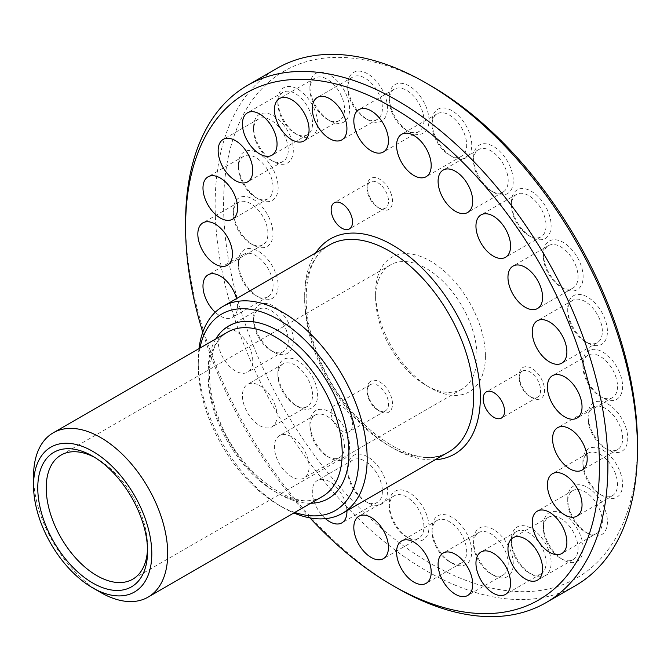 <?xml version="1.0" encoding="UTF-8"?>
<svg xmlns="http://www.w3.org/2000/svg" width="671" height="671" viewBox="0 0 671 671"><rect width="100%" height="100%" fill="white"/><g stroke="black" fill="none" stroke-linecap="round" stroke-linejoin="round"><path stroke-width="0.5" stroke-dasharray="3.35 2.52" d="M198.985 348.66A119.446 68.962 -120 0 0 198.247 361.099A119.446 68.962 -120 0 0 282.709 507.393A119.446 68.962 -120 0 0 293.856 512.971M294.787 512.434A113.474 65.515 60 0 1 278.49 504.953A113.474 65.515 60 0 1 198.247 365.98A113.474 65.515 60 0 1 199.924 348.123M33.55 476.259A94.863 54.77 -120 0 0 100.625 592.443M387.1 194.238A15.106 8.723 -120 0 0 370.3 181.984A15.106 8.723 -120 0 0 367.171 188.895A15.106 8.723 -120 0 0 377.857 207.398A15.106 8.723 -120 0 0 385.406 208.144A15.106 8.723 -120 0 0 387.1 194.238M390.816 192.938A17.916 10.342 60 0 1 390.816 207.565A17.916 10.342 60 0 1 379.845 208.547A17.916 10.342 60 0 1 367.171 186.605A17.916 10.342 60 0 1 376.565 177.89A17.916 10.342 60 0 1 390.816 192.938M430.522 85.586A292.648 168.958 -120 0 0 223.586 205.058A292.648 168.958 -120 0 0 430.522 563.472A292.648 168.958 -120 0 0 637.45 444.001M368.874 382.973A17.916 10.342 60 0 1 384.173 385.38A17.916 10.342 60 0 1 392.317 406.366A17.916 10.342 60 0 1 379.845 411.256A17.916 10.342 60 0 1 367.171 389.306A17.916 10.342 60 0 1 368.874 382.973M578.352 525.351A28.073 16.205 60 0 1 567.725 498.922A28.073 16.205 60 0 1 587.57 487.465A28.073 16.205 60 0 1 607.423 521.845A28.073 16.205 60 0 1 587.57 533.302A28.073 16.205 60 0 1 578.352 525.351M514.942 554.842A28.073 16.205 60 0 1 511.428 539.794A28.073 16.205 60 0 1 531.273 528.337A28.073 16.205 60 0 1 551.126 562.717A28.073 16.205 60 0 1 531.273 574.175A28.073 16.205 60 0 1 514.942 554.842M432.191 531.575A28.073 16.205 60 0 1 432.049 528.731A28.073 16.205 60 0 1 451.902 517.266A28.073 16.205 60 0 1 471.747 551.646A28.073 16.205 60 0 1 451.902 563.103A28.073 16.205 60 0 1 432.191 531.575M349.063 460.876A28.073 16.205 60 0 1 372.371 460.205A28.073 16.205 60 0 1 387.326 493.856A28.073 16.205 60 0 1 367.624 502.638A28.073 16.205 60 0 1 347.771 468.257A28.073 16.205 60 0 1 349.063 460.876M284.596 358.935A28.073 16.205 60 0 1 316.318 386.278A28.073 16.205 60 0 1 297.756 406.609A28.073 16.205 60 0 1 277.911 372.229A28.073 16.205 60 0 1 284.596 358.935M253.554 249.117A28.073 16.205 60 0 1 278.004 282.726A28.073 16.205 60 0 1 258.301 297.035A28.073 16.205 60 0 1 238.457 262.655A28.073 16.205 60 0 1 253.554 249.117M263.057 156.578A28.073 16.205 60 0 1 278.004 190.228A28.073 16.205 60 0 1 258.301 199.002A28.073 16.205 60 0 1 238.457 164.63A28.073 16.205 60 0 1 263.057 156.578M310.916 102.512A28.073 16.205 60 0 1 316.318 130.904A28.073 16.205 60 0 1 297.756 134.98A28.073 16.205 60 0 1 277.911 100.608A28.073 16.205 60 0 1 289.612 86.458A28.073 16.205 60 0 1 310.916 102.512M386.186 99.3A28.073 16.205 60 0 1 367.624 119.631A28.073 16.205 60 0 1 347.771 85.259A28.073 16.205 60 0 1 364.043 72.107A28.073 16.205 60 0 1 386.186 99.3M471.604 147.695A28.073 16.205 60 0 1 451.902 156.477A28.073 16.205 60 0 1 432.049 122.097A28.073 16.205 60 0 1 453.101 111.369A28.073 16.205 60 0 1 471.604 147.695M547.611 236.595A28.073 16.205 60 0 1 531.273 237.064A28.073 16.205 60 0 1 511.428 202.684A28.073 16.205 60 0 1 537.177 195.672A28.073 16.205 60 0 1 547.611 236.595M596.796 345.64A28.073 16.205 60 0 1 587.57 342.94A28.073 16.205 60 0 1 567.725 308.559A28.073 16.205 60 0 1 584.391 295.559A28.073 16.205 60 0 1 606.399 323.632A28.073 16.205 60 0 1 596.796 345.64M607.892 449.847A28.073 16.205 60 0 1 607.884 449.847A28.073 16.205 60 0 1 588.039 415.475A28.073 16.205 60 0 1 607.892 404.009A28.073 16.205 60 0 1 627.737 438.389A28.073 16.205 60 0 1 607.892 449.847L605.351 448.387A24.483 14.141 -120 0 0 617.597 449.604A24.483 14.141 -120 0 0 617.597 421.329A24.483 14.141 -120 0 0 593.114 407.188A24.483 14.141 -120 0 0 588.039 418.394A24.483 14.141 -120 0 0 605.351 448.387L607.884 449.847M597.987 492.48A28.073 16.205 60 0 1 582.889 461.514A28.073 16.205 60 0 1 602.734 450.048A28.073 16.205 60 0 1 622.579 484.428A28.073 16.205 60 0 1 602.734 495.886A28.073 16.205 60 0 1 597.987 492.48M607.481 399.941A28.073 16.205 60 0 1 602.734 397.861A28.073 16.205 60 0 1 582.889 363.481A28.073 16.205 60 0 1 601.141 351.176A28.073 16.205 60 0 1 622.327 382.579A28.073 16.205 60 0 1 607.481 399.941M576.448 290.115A28.073 16.205 60 0 1 563.279 288.287A28.073 16.205 60 0 1 543.435 253.906A28.073 16.205 60 0 1 571.432 249.167A28.073 16.205 60 0 1 576.448 290.115M511.973 188.182A28.073 16.205 60 0 1 493.411 192.258A28.073 16.205 60 0 1 473.567 157.878A28.073 16.205 60 0 1 496.993 148.861A28.073 16.205 60 0 1 511.973 188.182M428.844 117.484A28.073 16.205 60 0 1 409.142 131.784A28.073 16.205 60 0 1 389.289 97.412A28.073 16.205 60 0 1 407.943 85.301A28.073 16.205 60 0 1 428.844 117.484M346.093 94.217A28.073 16.205 60 0 1 347.335 118.599A28.073 16.205 60 0 1 329.763 120.721A28.073 16.205 60 0 1 309.91 86.341A28.073 16.205 60 0 1 323.858 72.51A28.073 16.205 60 0 1 346.093 94.217M282.692 123.707A28.073 16.205 60 0 1 292.741 155.286A28.073 16.205 60 0 1 273.466 161.594A28.073 16.205 60 0 1 253.621 127.213A28.073 16.205 60 0 1 282.692 123.707M253.152 199.203A28.073 16.205 60 0 1 272.996 233.583A28.073 16.205 60 0 1 253.152 245.041A28.073 16.205 60 0 1 233.298 210.669A28.073 16.205 60 0 1 253.152 199.203M264.24 303.418A28.073 16.205 60 0 1 292.741 334.678A28.073 16.205 60 0 1 273.466 351.956A28.073 16.205 60 0 1 253.621 317.576A28.073 16.205 60 0 1 264.24 303.418M313.424 412.464A28.073 16.205 60 0 1 347.335 434.405A28.073 16.205 60 0 1 329.763 457.832A28.073 16.205 60 0 1 309.91 423.451A28.073 16.205 60 0 1 313.424 412.464M389.44 501.363A28.073 16.205 60 0 1 410.736 493.579A28.073 16.205 60 0 1 428.97 527.876A28.073 16.205 60 0 1 409.142 538.419A28.073 16.205 60 0 1 389.289 504.038A28.073 16.205 60 0 1 389.44 501.363M474.858 549.75A28.073 16.205 60 0 1 473.567 540.885A28.073 16.205 60 0 1 493.411 529.419A28.073 16.205 60 0 1 513.265 563.799A28.073 16.205 60 0 1 493.411 575.257A28.073 16.205 60 0 1 474.858 549.75M550.119 546.546A28.073 16.205 60 0 1 543.435 525.536A28.073 16.205 60 0 1 563.279 514.07A28.073 16.205 60 0 1 583.133 548.45A28.073 16.205 60 0 1 563.279 559.908A28.073 16.205 60 0 1 550.119 546.546M485.418 356.226A77.643 44.823 60 0 1 430.522 387.922A77.643 44.823 60 0 1 375.617 292.833A77.643 44.823 60 0 1 430.522 261.136A77.643 44.823 60 0 1 485.418 356.226M531.877 397.677L531.877 397.677A17.916 10.342 60 0 1 519.203 375.726A17.916 10.342 60 0 1 531.877 368.413A17.916 10.342 60 0 1 544.542 390.363A17.916 10.342 60 0 1 531.877 397.677L529.88 396.527A15.106 8.723 -120 0 0 537.437 397.274A15.106 8.723 -120 0 0 537.437 379.836A15.106 8.723 -120 0 0 522.332 371.113A15.106 8.723 -120 0 0 519.203 378.025A15.106 8.723 -120 0 0 529.88 396.527L531.877 397.677M368.605 386.27A15.106 8.723 -120 0 0 367.171 391.604A15.106 8.723 -120 0 0 377.857 410.107A15.106 8.723 -120 0 0 385.406 410.853A15.106 8.723 -120 0 0 385.406 393.416A15.106 8.723 -120 0 0 370.3 384.693A15.106 8.723 -120 0 0 368.605 386.27M332.581 407.062A15.106 8.723 60 0 1 334.284 405.485A15.106 8.723 60 0 1 349.39 414.208A15.106 8.723 60 0 1 349.39 431.646A15.106 8.723 60 0 1 335.332 424.6A15.106 8.723 60 0 1 332.581 407.062M309.952 517.911A292.648 168.958 60 0 1 202.759 332.254M325.452 518.658A24.483 14.141 60 0 1 313.424 485.225A24.483 14.141 60 0 1 317.375 480.453A24.483 14.141 60 0 1 335.869 486.626A24.483 14.141 60 0 1 346.915 510.723M277.509 437.274A24.483 14.141 60 0 1 279.513 435.647A24.483 14.141 60 0 1 303.997 449.788A24.483 14.141 60 0 1 303.997 478.062A24.483 14.141 60 0 1 280.671 465.817A24.483 14.141 60 0 1 277.509 437.274M248.27 384.038A24.483 14.141 60 0 1 272.359 399.211A24.483 14.141 60 0 1 271.99 426.84A24.483 14.141 60 0 1 247.507 412.707A24.483 14.141 60 0 1 247.507 384.433A24.483 14.141 60 0 1 248.27 384.038M227.41 328.631A24.483 14.141 60 0 1 249.402 347.184A24.483 14.141 60 0 1 247.7 372.187A24.483 14.141 60 0 1 223.217 358.046A24.483 14.141 60 0 1 223.217 329.771A24.483 14.141 60 0 1 227.41 328.631M236.561 298.587A24.483 14.141 60 0 1 232.543 317.266A24.483 14.141 60 0 1 215.232 312.25M185.582 222.126A298.62 172.405 -120 0 0 396.729 587.855M575.601 585.573A298.62 172.405 60 0 1 345.49 505.573A298.62 172.405 60 0 1 215.139 205.058A298.62 172.405 60 0 1 276.989 68.358M94.829 457.479A71.671 41.376 60 0 1 96.901 458.628A71.671 41.376 60 0 1 147.57 546.404L147.57 551.277M147.57 546.404A71.671 41.376 60 0 1 147.528 548.769M375.617 297.706A71.671 41.376 -120 0 0 426.295 385.481A71.671 41.376 -120 0 0 462.126 389.029A71.671 41.376 -120 0 0 476.972 356.226A71.671 41.376 -120 0 0 445.687 284.101A71.671 41.376 -120 0 0 390.463 264.902A71.671 41.376 -120 0 0 375.617 297.706L375.617 292.833M576.993 524.898A24.483 14.141 -120 0 0 585.037 531.835A24.483 14.141 -120 0 0 597.282 533.051A24.483 14.141 -120 0 0 597.282 504.777A24.483 14.141 -120 0 0 572.791 490.635A24.483 14.141 -120 0 0 567.725 501.849A24.483 14.141 -120 0 0 576.993 524.898M549.264 546.79A24.483 14.141 -120 0 0 560.746 558.448A24.483 14.141 -120 0 0 572.992 559.664A24.483 14.141 -120 0 0 572.992 531.39A24.483 14.141 -120 0 0 548.509 517.249A24.483 14.141 -120 0 0 543.435 528.454A24.483 14.141 -120 0 0 549.264 546.79M514.489 555.848A24.483 14.141 -120 0 0 528.74 572.707A24.483 14.141 -120 0 0 540.985 573.923A24.483 14.141 -120 0 0 540.985 545.649A24.483 14.141 -120 0 0 516.502 531.507A24.483 14.141 -120 0 0 511.428 542.722A24.483 14.141 -120 0 0 514.489 555.848M474.691 551.545A24.483 14.141 -120 0 0 490.878 573.797A24.483 14.141 -120 0 0 503.124 575.013A24.483 14.141 -120 0 0 503.124 546.739A24.483 14.141 -120 0 0 478.641 532.598A24.483 14.141 -120 0 0 473.567 543.804A24.483 14.141 -120 0 0 474.691 551.545M432.174 534.133A24.483 14.141 -120 0 0 449.369 561.644A24.483 14.141 -120 0 0 461.606 562.86A24.483 14.141 -120 0 0 461.606 534.586A24.483 14.141 -120 0 0 437.123 520.444A24.483 14.141 -120 0 0 432.049 531.65A24.483 14.141 -120 0 0 432.174 534.133M389.415 504.634A24.483 14.141 -120 0 0 389.289 506.966A24.483 14.141 -120 0 0 406.609 536.959A24.483 14.141 -120 0 0 418.847 538.167A24.483 14.141 -120 0 0 418.847 509.893A24.483 14.141 -120 0 0 394.363 495.76A24.483 14.141 -120 0 0 389.415 504.634M348.903 464.743A24.483 14.141 -120 0 0 347.771 471.185A24.483 14.141 -120 0 0 365.091 501.17A24.483 14.141 -120 0 0 377.328 502.386A24.483 14.141 -120 0 0 377.337 474.112A24.483 14.141 -120 0 0 352.845 459.97A24.483 14.141 -120 0 0 348.903 464.743M312.98 416.792A24.483 14.141 -120 0 0 309.91 426.379A24.483 14.141 -120 0 0 327.23 456.364A24.483 14.141 -120 0 0 339.467 457.58A24.483 14.141 -120 0 0 339.476 429.306A24.483 14.141 -120 0 0 314.984 415.164A24.483 14.141 -120 0 0 312.98 416.792M283.741 363.565A24.483 14.141 -120 0 0 282.977 363.95A24.483 14.141 -120 0 0 277.911 375.156A24.483 14.141 -120 0 0 295.223 405.15A24.483 14.141 -120 0 0 307.469 406.358A24.483 14.141 -120 0 0 307.83 378.729A24.483 14.141 -120 0 0 283.741 363.565M262.889 308.148A24.483 14.141 -120 0 0 258.687 309.289A24.483 14.141 -120 0 0 253.621 320.503A24.483 14.141 -120 0 0 270.933 350.488A24.483 14.141 -120 0 0 283.179 351.705A24.483 14.141 -120 0 0 284.881 326.702A24.483 14.141 -120 0 0 262.889 308.148M251.625 253.772A24.483 14.141 -120 0 0 243.531 254.368A24.483 14.141 -120 0 0 238.457 265.582A24.483 14.141 -120 0 0 255.768 295.567A24.483 14.141 -120 0 0 268.014 296.783A24.483 14.141 -120 0 0 270.849 274.464A24.483 14.141 -120 0 0 251.625 253.772M250.619 203.598A24.483 14.141 -120 0 0 238.373 202.382A24.483 14.141 -120 0 0 233.298 213.588A24.483 14.141 -120 0 0 250.619 243.581A24.483 14.141 -120 0 0 262.856 244.798A24.483 14.141 -120 0 0 266.613 225.171A24.483 14.141 -120 0 0 250.619 203.598M259.912 160.528A24.483 14.141 -120 0 0 243.531 156.343A24.483 14.141 -120 0 0 238.457 167.557A24.483 14.141 -120 0 0 255.768 197.542A24.483 14.141 -120 0 0 268.014 198.759A24.483 14.141 -120 0 0 272.451 181.807A24.483 14.141 -120 0 0 259.912 160.528M278.977 127.079A24.483 14.141 -120 0 0 258.687 118.935A24.483 14.141 -120 0 0 253.621 130.14A24.483 14.141 -120 0 0 270.933 160.134A24.483 14.141 -120 0 0 283.179 161.342A24.483 14.141 -120 0 0 278.977 127.079M306.706 105.188A24.483 14.141 -120 0 0 282.977 92.321A24.483 14.141 -120 0 0 277.911 103.527A24.483 14.141 -120 0 0 295.223 133.521A24.483 14.141 -120 0 0 307.469 134.737A24.483 14.141 -120 0 0 306.706 105.188M341.48 96.138A24.483 14.141 -120 0 0 314.984 78.062A24.483 14.141 -120 0 0 309.91 89.268A24.483 14.141 -120 0 0 327.23 119.262A24.483 14.141 -120 0 0 339.467 120.47A24.483 14.141 -120 0 0 341.48 96.138M381.279 100.432A24.483 14.141 -120 0 0 352.845 76.972A24.483 14.141 -120 0 0 347.771 88.178A24.483 14.141 -120 0 0 365.091 118.171A24.483 14.141 -120 0 0 377.328 119.388A24.483 14.141 -120 0 0 381.279 100.432M423.795 117.844A24.483 14.141 -120 0 0 412.254 94.695A24.483 14.141 -120 0 0 394.363 89.126A24.483 14.141 -120 0 0 389.289 100.331A24.483 14.141 -120 0 0 406.609 130.325A24.483 14.141 -120 0 0 418.847 131.541A24.483 14.141 -120 0 0 423.795 117.844M466.555 147.352A24.483 14.141 -120 0 0 456.943 121.417A24.483 14.141 -120 0 0 437.123 113.81A24.483 14.141 -120 0 0 432.049 125.024A24.483 14.141 -120 0 0 449.369 155.009A24.483 14.141 -120 0 0 461.606 156.226A24.483 14.141 -120 0 0 466.555 147.352M507.075 187.243A24.483 14.141 -120 0 0 500.281 159.438A24.483 14.141 -120 0 0 478.641 149.599A24.483 14.141 -120 0 0 473.567 160.805A24.483 14.141 -120 0 0 490.878 190.799A24.483 14.141 -120 0 0 503.124 192.007A24.483 14.141 -120 0 0 507.075 187.243M542.99 235.194A24.483 14.141 -120 0 0 539.828 206.651A24.483 14.141 -120 0 0 516.502 194.405A24.483 14.141 -120 0 0 511.428 205.611A24.483 14.141 -120 0 0 528.74 235.605A24.483 14.141 -120 0 0 540.985 236.813A24.483 14.141 -120 0 0 542.99 235.194M572.229 288.421A24.483 14.141 -120 0 0 572.992 288.035A24.483 14.141 -120 0 0 572.992 259.761A24.483 14.141 -120 0 0 548.509 245.62A24.483 14.141 -120 0 0 543.435 256.834A24.483 14.141 -120 0 0 560.746 286.819A24.483 14.141 -120 0 0 572.229 288.421M593.089 343.837A24.483 14.141 -120 0 0 597.282 342.688A24.483 14.141 -120 0 0 597.282 314.414A24.483 14.141 -120 0 0 572.791 300.281A24.483 14.141 -120 0 0 567.725 311.487A24.483 14.141 -120 0 0 585.037 341.48A24.483 14.141 -120 0 0 593.089 343.837M604.345 398.213A24.483 14.141 -120 0 0 612.447 397.609A24.483 14.141 -120 0 0 612.447 369.335A24.483 14.141 -120 0 0 587.955 355.202A24.483 14.141 -120 0 0 582.889 366.408A24.483 14.141 -120 0 0 600.201 396.402A24.483 14.141 -120 0 0 604.345 398.213M596.058 491.449A24.483 14.141 -120 0 0 600.201 494.426A24.483 14.141 -120 0 0 612.447 495.643A24.483 14.141 -120 0 0 612.447 467.368A24.483 14.141 -120 0 0 587.955 453.227A24.483 14.141 -120 0 0 582.889 464.433A24.483 14.141 -120 0 0 596.058 491.449M215.81 338.947A99.644 57.53 -120 0 0 228.668 441.065A99.644 57.53 -120 0 0 310.681 503.258M448.857 451.868A119.446 68.962 60 0 1 356.813 419.861A119.446 68.962 60 0 1 304.668 299.66A119.446 68.962 60 0 1 329.411 244.982C304.701 257.656 297.907 305.112 317.727 354.02C343.124 424.324 416.213 475.227 448.857 451.868M208.027 375.525A94.863 54.77 60 0 1 227.679 332.095C221.505 335.626 216.767 341.455 213.487 349.599L209.78 365.913C208.387 381.765 211.365 399.262 218.712 418.402C238.935 474.607 297.496 514.808 322.541 496.406A94.863 54.77 60 0 1 249.436 470.992A94.863 54.77 60 0 1 208.027 375.525M315.731 252.875A124.227 71.722 -120 0 0 330.4 382.336A124.227 71.722 -120 0 0 435.177 459.769M278.49 504.953L282.709 507.393M198.247 365.98L198.247 361.099M377.857 207.398L379.845 208.547M367.171 188.895L367.171 186.605M370.3 181.984L334.284 202.776M385.406 208.144L349.39 228.937M377.857 410.107L379.845 411.256M367.171 391.604L367.171 389.306M370.3 384.693L334.284 405.485M385.406 410.853L349.39 431.646M519.203 378.025L519.203 375.726M522.332 371.113L486.316 391.906M537.437 397.274L501.422 418.067M96.901 458.628L92.673 456.188M390.463 264.902L61.061 455.081M462.126 389.029L132.732 579.207M426.295 385.481L430.522 387.922M585.037 531.835L587.57 533.302M567.725 501.849L567.725 498.922M572.791 490.635L537.32 511.117M597.282 533.051L561.812 553.533M560.746 558.448L563.279 559.908M543.435 528.454L543.435 525.536M548.509 517.249L513.03 537.731M572.992 559.664L537.521 580.138M528.74 572.707L531.273 574.175M511.428 542.722L511.428 539.794M516.502 531.507L481.023 551.99M540.985 573.923L505.515 594.405M490.878 573.797L493.411 575.257M473.567 543.804L473.567 540.885M478.641 532.598L443.162 553.08M503.124 575.013L467.653 595.487M449.369 561.644L451.902 563.103M432.049 531.65L432.049 528.731M437.123 520.444L401.644 540.927M461.606 562.86L426.135 583.334M406.609 536.959L409.142 538.419M389.289 506.966L389.289 504.038M394.363 495.76L358.893 516.242M418.847 538.167L383.376 558.649M365.091 501.17L367.624 502.638M347.771 471.185L347.771 468.257M352.845 459.97L317.375 480.453M377.328 502.386L341.858 522.868M327.23 456.364L329.763 457.832M309.91 426.379L309.91 423.451M314.984 415.164L279.513 435.647M339.467 457.58L303.997 478.062M295.223 405.15L297.756 406.609M277.911 375.156L277.911 372.229M282.977 363.95L247.507 384.433M307.469 406.358L271.99 426.84M270.933 350.488L273.466 351.956M253.621 320.503L253.621 317.576M258.687 309.289L223.217 329.771M283.179 351.705L247.7 372.187M255.768 295.567L258.301 297.035M238.457 265.582L238.457 262.655M243.531 254.368L208.052 274.85M268.014 296.783L232.543 317.266M250.619 243.581L253.152 245.041M233.298 213.588L233.298 210.669M238.373 202.382L202.902 222.864M262.856 244.798L227.385 265.271M255.768 197.542L258.301 199.002M238.457 167.557L238.457 164.63M243.531 156.343L208.052 176.825M268.014 198.759L232.543 219.232M270.933 160.134L273.466 161.594M253.621 130.14L253.621 127.213M258.687 118.935L223.217 139.409M283.179 161.342L247.7 181.824M295.223 133.521L297.756 134.98M277.911 103.527L277.911 100.608M282.977 92.321L247.507 112.803M307.469 134.737L271.99 155.211M327.23 119.262L329.763 120.721M309.91 89.268L309.91 86.341M314.984 78.062L279.513 98.536M339.467 120.47L303.997 140.952M365.091 118.171L367.624 119.631M347.771 88.178L347.771 85.259M352.845 76.972L317.375 97.454M377.328 119.388L341.858 139.862M406.609 130.325L409.142 131.784M389.289 100.331L389.289 97.412M394.363 89.126L358.893 109.608M418.847 131.541L383.376 152.015M449.369 155.009L451.902 156.477M432.049 125.024L432.049 122.097M437.123 113.81L401.644 134.292M461.606 156.226L426.135 176.708M490.878 190.799L493.411 192.258M473.567 160.805L473.567 157.878M478.641 149.599L443.162 170.082M503.124 192.007L467.653 212.489M528.74 235.605L531.273 237.064M511.428 205.611L511.428 202.684M516.502 194.405L481.023 214.879M540.985 236.813L505.515 257.295M560.746 286.819L563.279 288.287M543.435 256.834L543.435 253.906M548.509 245.62L513.03 266.102M572.992 288.035L537.521 308.517M585.037 341.48L587.57 342.94M567.725 311.487L567.725 308.559M572.791 300.281L537.32 320.763M597.282 342.688L561.812 363.17M600.201 396.402L602.734 397.861M582.889 366.408L582.889 363.481M587.955 355.202L552.485 375.676M612.447 397.609L576.968 418.092M588.039 418.394L588.039 415.475M593.114 407.188L557.635 427.67M617.597 449.604L582.126 470.077M600.201 494.426L602.734 495.886M582.889 464.433L582.889 461.514M587.955 453.227L552.485 473.709M612.447 495.643L576.968 516.116"/><path stroke-width="1.01" d="M293.856 512.971A119.446 68.962 -120 0 0 342.436 513.307A119.446 68.962 -120 0 0 367.171 458.628A119.446 68.962 -120 0 0 315.035 338.419A119.446 68.962 -120 0 0 222.99 306.421A119.446 68.962 -120 0 0 198.985 348.66M199.924 348.123A113.474 65.515 60 0 1 286.685 324.865A113.474 65.515 60 0 1 358.725 458.628A113.474 65.515 60 0 1 294.787 512.434M92.673 587.855L100.625 592.443A94.863 54.77 -120 0 0 148.065 597.14A94.863 54.77 -120 0 0 167.708 553.718A94.863 54.77 -120 0 0 126.299 458.251A94.863 54.77 -120 0 0 53.194 432.837A94.863 54.77 -120 0 0 33.55 476.259L33.55 485.443A83.615 48.27 60 0 1 92.673 451.315A83.615 48.27 60 0 1 151.797 553.718A83.615 48.27 60 0 1 92.673 587.855A83.615 48.27 60 0 1 33.55 485.443M147.57 551.277A77.643 44.823 -120 0 0 92.673 456.188A77.643 44.823 -120 0 0 37.769 487.884A77.643 44.823 -120 0 0 92.673 582.973A77.643 44.823 -120 0 0 147.57 551.277M637.45 448.874L637.45 444.001A292.648 168.958 -120 0 0 430.522 85.586L426.303 83.145A298.62 172.405 60 0 1 637.45 448.874A298.62 172.405 60 0 1 575.601 585.573L546.043 602.642A298.62 172.405 -120 0 0 607.892 465.942A298.62 172.405 -120 0 0 477.542 165.427A298.62 172.405 -120 0 0 247.431 85.427A298.62 172.405 -120 0 0 185.582 222.126L185.582 226.999A292.648 168.958 60 0 1 392.51 107.528A292.648 168.958 60 0 1 599.446 465.942A292.648 168.958 60 0 1 392.51 585.414A292.648 168.958 60 0 1 309.952 517.911M351.084 215.03A15.106 8.723 60 0 1 349.39 228.937A15.106 8.723 60 0 1 334.284 220.222A15.106 8.723 60 0 1 334.284 202.776A15.106 8.723 60 0 1 351.084 215.03M493.864 417.32A15.106 8.723 60 0 1 484.001 404.009A15.106 8.723 60 0 1 486.316 391.906A15.106 8.723 60 0 1 501.422 400.629A15.106 8.723 60 0 1 501.422 418.067A15.106 8.723 60 0 1 493.864 417.32M202.759 332.254A292.648 168.958 60 0 1 185.582 226.999M560.587 511.931A24.483 14.141 60 0 1 548.048 490.652A24.483 14.141 60 0 1 552.485 473.709A24.483 14.141 60 0 1 576.968 487.842A24.483 14.141 60 0 1 576.968 516.116A24.483 14.141 60 0 1 560.587 511.931M541.514 545.38A24.483 14.141 60 0 1 537.32 511.117A24.483 14.141 60 0 1 561.812 525.259A24.483 14.141 60 0 1 561.812 553.533A24.483 14.141 60 0 1 541.514 545.38M513.793 567.272A24.483 14.141 60 0 1 513.03 537.731A24.483 14.141 60 0 1 537.521 551.864A24.483 14.141 60 0 1 537.521 580.138A24.483 14.141 60 0 1 513.793 567.272M479.019 576.33A24.483 14.141 60 0 1 481.023 551.99A24.483 14.141 60 0 1 505.515 566.131A24.483 14.141 60 0 1 505.515 594.405A24.483 14.141 60 0 1 479.019 576.33M439.22 572.028A24.483 14.141 60 0 1 443.162 553.08A24.483 14.141 60 0 1 467.653 567.213A24.483 14.141 60 0 1 467.653 595.487A24.483 14.141 60 0 1 439.22 572.028M396.704 554.615A24.483 14.141 60 0 1 401.644 540.927A24.483 14.141 60 0 1 426.135 555.06A24.483 14.141 60 0 1 426.135 583.334A24.483 14.141 60 0 1 408.245 577.773A24.483 14.141 60 0 1 396.704 554.615M353.944 525.108A24.483 14.141 60 0 1 358.893 516.242A24.483 14.141 60 0 1 383.376 530.375A24.483 14.141 60 0 1 383.376 558.649A24.483 14.141 60 0 1 363.556 551.042A24.483 14.141 60 0 1 353.944 525.108M346.915 510.723A24.483 14.141 60 0 1 341.858 522.868A24.483 14.141 60 0 1 325.452 518.658M215.232 312.25A24.483 14.141 60 0 1 208.052 274.85A24.483 14.141 60 0 1 216.154 274.254A24.483 14.141 60 0 1 236.561 298.587M215.139 224.072A24.483 14.141 60 0 1 231.143 245.653A24.483 14.141 60 0 1 227.385 265.271A24.483 14.141 60 0 1 202.902 251.139A24.483 14.141 60 0 1 202.902 222.864A24.483 14.141 60 0 1 215.139 224.072M224.441 181.011A24.483 14.141 60 0 1 236.972 202.29A24.483 14.141 60 0 1 232.543 219.232A24.483 14.141 60 0 1 208.052 205.1A24.483 14.141 60 0 1 208.052 176.825A24.483 14.141 60 0 1 224.441 181.011M243.506 147.561A24.483 14.141 60 0 1 247.7 181.824A24.483 14.141 60 0 1 223.217 167.691A24.483 14.141 60 0 1 223.217 139.409A24.483 14.141 60 0 1 243.506 147.561M271.227 125.67A24.483 14.141 60 0 1 271.99 155.211A24.483 14.141 60 0 1 247.507 141.078A24.483 14.141 60 0 1 247.507 112.803A24.483 14.141 60 0 1 271.227 125.67M306.001 116.611A24.483 14.141 60 0 1 303.997 140.952A24.483 14.141 60 0 1 279.513 126.811A24.483 14.141 60 0 1 279.513 98.536A24.483 14.141 60 0 1 306.001 116.611M345.808 120.914A24.483 14.141 60 0 1 341.858 139.862A24.483 14.141 60 0 1 317.375 125.729A24.483 14.141 60 0 1 317.375 97.454A24.483 14.141 60 0 1 345.808 120.914M388.324 138.327A24.483 14.141 60 0 1 383.376 152.015A24.483 14.141 60 0 1 358.893 137.882A24.483 14.141 60 0 1 358.893 109.608A24.483 14.141 60 0 1 376.783 115.177A24.483 14.141 60 0 1 388.324 138.327M431.076 167.834A24.483 14.141 60 0 1 426.135 176.708A24.483 14.141 60 0 1 401.644 162.567A24.483 14.141 60 0 1 401.644 134.292A24.483 14.141 60 0 1 421.472 141.9A24.483 14.141 60 0 1 431.076 167.834M471.596 207.725A24.483 14.141 60 0 1 467.653 212.489A24.483 14.141 60 0 1 443.162 198.356A24.483 14.141 60 0 1 443.162 170.082A24.483 14.141 60 0 1 464.81 179.92A24.483 14.141 60 0 1 471.596 207.725M507.519 255.676A24.483 14.141 60 0 1 505.515 257.295A24.483 14.141 60 0 1 481.023 243.154A24.483 14.141 60 0 1 481.023 214.879A24.483 14.141 60 0 1 504.357 227.133A24.483 14.141 60 0 1 507.519 255.676M536.758 308.903A24.483 14.141 60 0 1 512.669 293.73A24.483 14.141 60 0 1 513.03 266.102A24.483 14.141 60 0 1 537.521 280.243A24.483 14.141 60 0 1 537.521 308.517A24.483 14.141 60 0 1 536.758 308.903M557.609 364.311A24.483 14.141 60 0 1 535.617 345.766A24.483 14.141 60 0 1 537.32 320.763A24.483 14.141 60 0 1 561.812 334.896A24.483 14.141 60 0 1 561.812 363.17A24.483 14.141 60 0 1 557.609 364.311M568.874 418.687A24.483 14.141 60 0 1 549.641 398.004A24.483 14.141 60 0 1 552.485 375.676A24.483 14.141 60 0 1 576.968 389.817A24.483 14.141 60 0 1 576.968 418.092A24.483 14.141 60 0 1 568.874 418.687M569.88 468.87A24.483 14.141 60 0 1 553.885 447.289A24.483 14.141 60 0 1 557.635 427.67A24.483 14.141 60 0 1 582.126 441.803A24.483 14.141 60 0 1 582.126 470.077A24.483 14.141 60 0 1 569.88 468.87M392.51 585.414L396.729 587.855A298.62 172.405 -120 0 0 546.043 602.642M247.431 85.427L276.989 68.358A298.62 172.405 60 0 1 426.303 83.145M147.528 548.769A71.671 41.376 60 0 1 132.732 579.207A71.671 41.376 60 0 1 77.501 560.008A71.671 41.376 60 0 1 46.215 487.884A71.671 41.376 60 0 1 61.061 455.081A71.671 41.376 60 0 1 94.829 457.479M310.681 503.258A99.644 57.53 -120 0 0 346.974 432.72A99.644 57.53 -120 0 0 278.49 330.946A99.644 57.53 -120 0 0 215.81 338.947M222.99 306.421L329.411 244.982A119.446 68.962 60 0 1 389.13 250.895A119.446 68.962 60 0 1 467.167 356.15A119.446 68.962 60 0 1 448.857 451.868L342.436 513.307M53.194 432.837L227.679 332.095A94.863 54.77 60 0 1 275.11 336.8A94.863 54.77 60 0 1 337.085 420.39A94.863 54.77 60 0 1 322.541 496.406L148.065 597.14M435.177 459.769A124.227 71.722 -120 0 0 477.542 370.115A124.227 71.722 -120 0 0 392.51 245.041A124.227 71.722 -120 0 0 315.731 252.875"/></g></svg>
